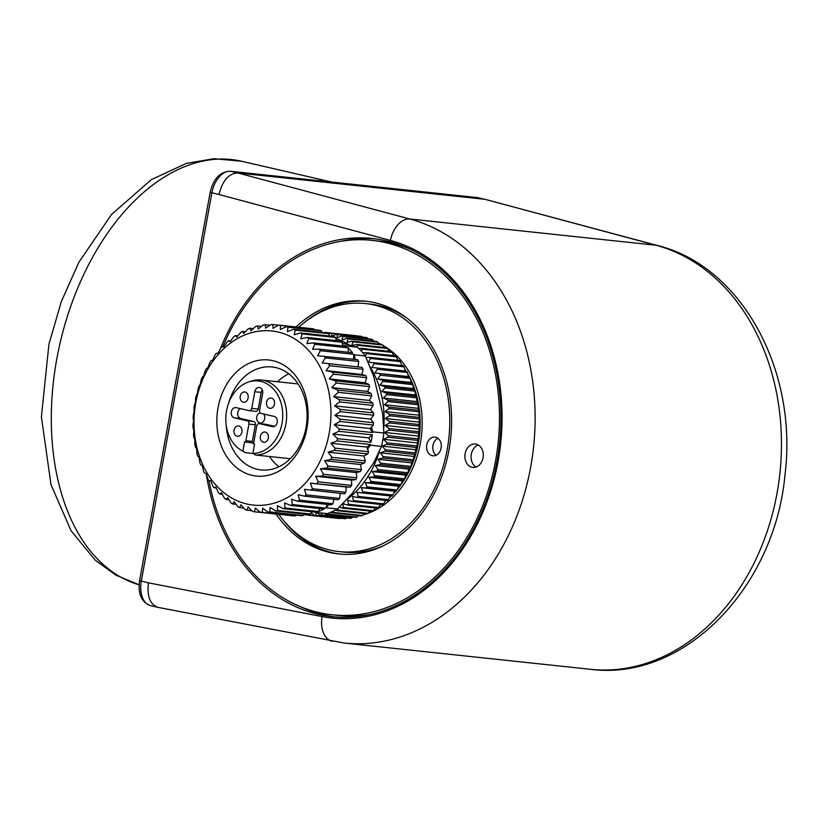 <?xml version="1.0" encoding="UTF-8"?>
<svg xmlns="http://www.w3.org/2000/svg" width="828" height="828" viewBox="0 0 828 828"><rect width="100%" height="100%" fill="white"/><g stroke="black" fill="none" stroke-linecap="round" stroke-linejoin="round"><path stroke-width="1.24" d="M278.891 466.764A51.771 40.355 96.1 0 1 269.493 456.497M277.566 381.749A51.771 40.355 96.1 0 1 288.806 373.811M265.477 424.267A2.826 2.205 96.1 0 1 265.684 424.278L259.236 423.594A2.826 2.205 96.1 0 0 256.783 425.902L253.761 442.545A5.175 4.036 96.1 0 1 253.358 443.901L254.579 444.181L252.902 453.444L255.604 455.017L290.245 458.712M252.975 453.496L245.564 452.699L242.863 451.125L244.55 441.862L245.771 442.152A5.175 4.036 96.1 0 1 245.875 440.724L248.897 424.081L255.355 424.774A2.826 2.205 96.1 0 0 253.699 421.504L240.803 418.523A5.175 4.036 96.1 0 1 237.677 413.959A5.175 4.036 96.1 0 1 240.42 408.639M255.604 455.017A37.653 29.342 -83.9 0 0 286.519 419.03A37.653 29.342 -83.9 0 0 261.193 380A37.653 29.342 -83.9 0 0 251.246 381.108L248.514 382.008A36.391 28.359 96.1 0 1 282.648 412.396A36.391 28.359 96.1 0 1 252.902 453.444M242.863 451.125A36.391 28.359 96.1 0 1 241.227 450.256L243.711 451.715A37.653 29.342 -83.9 0 0 245.564 452.699M390.381 240.42A191.568 149.299 96.1 0 1 498.104 461.268A191.568 149.299 96.1 0 1 322.02 616.581L148.471 582.84C146.815 596.129 149.93 604.295 157.837 607.338L150.665 605.682A23.536 14.676 -77 0 1 141.298 581.184L211.875 192.862A23.536 14.676 -77 0 1 230.733 171.313L237.905 172.969C228.766 173.414 222.473 180.597 219.037 194.518L390.381 240.42A23.536 14.635 -75 0 1 409.736 218.985L656.086 245.254A23.536 14.635 105 0 1 657.484 245.512L485.343 199.413L656.086 245.254A215.104 167.639 96.1 0 1 778.227 486.15A215.104 167.639 96.1 0 1 590.426 669.303L344.075 643.035A215.104 167.639 -83.9 0 0 531.886 459.871A215.104 167.639 -83.9 0 0 409.736 218.985L237.905 172.969L484.256 199.237L477.083 197.581A23.536 14.676 -77 0 1 478.18 197.757L485.343 199.413M220.362 348.857A190.161 148.191 96.1 0 1 372.383 238.495A190.161 148.191 96.1 0 1 499.584 443.29A190.161 148.191 96.1 0 1 332.059 616.663A190.161 148.191 96.1 0 1 318.283 614.345A190.161 148.191 96.1 0 1 206.203 473.471L207.859 478.998A94.133 73.361 -83.9 0 0 208.977 480.757A188.277 146.732 -83.9 0 0 332.256 614.79A188.277 146.732 -83.9 0 0 497.017 451.943A188.277 146.732 -83.9 0 0 385.827 242.666A188.277 146.732 -83.9 0 0 372.186 240.368A188.277 146.732 -83.9 0 0 222.856 346.715M157.837 607.338L344.075 643.035M436.128 455.265A9.418 7.338 96.1 0 1 432.827 446.333A9.418 7.338 96.1 0 1 437.94 438.302M432.268 455.7A9.418 7.338 96.1 0 1 426.71 445.236A9.418 7.338 96.1 0 1 434.948 437.091A9.418 7.338 96.1 0 1 441.241 447.234A9.418 7.338 96.1 0 1 432.951 455.814A9.418 7.338 96.1 0 1 432.268 455.7M298.753 327.246A124.728 97.207 96.1 0 1 365.448 303.555A124.728 97.207 96.1 0 1 447.213 449.511A124.728 97.207 96.1 0 1 338.994 551.603A124.728 97.207 96.1 0 1 278.798 514.374M401.445 364.423A87.126 67.896 96.1 0 1 402.346 365.593M404.695 368.884A87.126 67.896 96.1 0 1 406.155 371.141M407.655 373.625A87.126 67.896 96.1 0 1 409.508 377.019M410.326 378.634A87.126 67.896 96.1 0 1 397.254 489.451M395.784 491.17A87.126 67.896 96.1 0 1 393.497 493.654M391.147 496.013A87.126 67.896 96.1 0 1 389.512 497.535M386.076 500.464A87.126 67.896 96.1 0 1 385.32 501.064M282.555 519.301A127.088 99.039 -83.9 0 0 332.473 552.711A127.088 99.039 -83.9 0 0 340.215 554.087M367.166 301.382A127.088 99.039 -83.9 0 0 303.462 323.231M296 326.956A127.088 99.039 96.1 0 1 365.697 301.216A127.088 99.039 96.1 0 1 450.701 438.084A127.088 99.039 96.1 0 1 338.745 553.953A127.088 99.039 96.1 0 1 329.534 552.4A127.088 99.039 96.1 0 1 276.045 514.084M471.991 467.282A11.768 9.17 96.1 0 1 465.046 454.199A11.768 9.17 96.1 0 1 475.334 444.025A11.768 9.17 96.1 0 1 483.21 456.694A11.768 9.17 96.1 0 1 472.84 467.427A11.768 9.17 96.1 0 1 471.991 467.282M332.256 614.79L338.435 615.452A188.277 146.732 -83.9 0 0 370.468 614.386M409.446 248.824A188.277 146.732 -83.9 0 0 392.006 243.318A188.277 146.732 -83.9 0 0 378.355 241.031L372.186 240.368M476.007 467.064A11.768 9.17 96.1 0 1 471.142 455.41A11.768 9.17 96.1 0 1 478.356 445.04M338.994 551.603L343.392 552.079A124.728 97.207 -83.9 0 0 382.722 546.035M407.014 318.221A124.728 97.207 -83.9 0 0 369.847 304.021L365.448 303.555M258.212 409.053L251.753 408.37A2.826 2.205 96.1 0 1 249.3 410.678L255.759 411.361A2.826 2.205 96.1 0 0 258.212 409.053L261.234 392.41A5.175 4.036 96.1 0 1 262.279 389.916M253.616 443.156L252.219 442.835A5.175 4.036 96.1 0 1 252.323 441.417L255.355 424.774M265.684 424.278A2.826 2.205 96.1 0 1 265.891 424.319L274.565 426.316M263.594 413.99A5.175 4.036 96.1 0 1 264.66 418.73A5.175 4.036 96.1 0 1 260.168 422.973A5.175 4.036 96.1 0 1 256.67 418.078A5.175 4.036 96.1 0 1 260.199 412.737M251.753 408.37L254.776 391.727A5.175 4.036 96.1 0 1 259.267 387.483A5.175 4.036 96.1 0 1 262.662 393.548L259.64 410.191A2.826 2.205 96.1 0 0 261.286 413.462L274.192 416.432A5.175 4.036 96.1 0 1 277.245 422.187A5.175 4.036 96.1 0 1 272.722 426.668A5.175 4.036 96.1 0 1 272.34 426.606L259.443 423.625L265.891 424.319M252.219 442.835L245.771 442.152M253.699 421.504L247.251 420.81L234.345 417.829A5.175 4.036 96.1 0 1 231.291 412.075A5.175 4.036 96.1 0 1 235.825 407.604A5.175 4.036 96.1 0 1 236.197 407.666L249.104 410.647A2.826 2.205 96.1 0 0 249.3 410.678M241.227 450.256A36.391 28.359 96.1 0 1 226.065 414.124A36.391 28.359 96.1 0 1 248.514 382.008M247.251 420.81A2.826 2.205 96.1 0 1 248.897 424.081M263.439 442.266A5.175 4.036 96.1 0 1 260.375 436.511A5.175 4.036 96.1 0 1 264.908 432.03A5.175 4.036 96.1 0 1 268.375 437.608A5.175 4.036 96.1 0 1 263.811 442.328A5.175 4.036 96.1 0 1 263.439 442.266M234.055 430.177A5.175 4.036 96.1 0 1 238.547 425.944A5.175 4.036 96.1 0 1 242.014 431.523A5.175 4.036 96.1 0 1 237.45 436.242A5.175 4.036 96.1 0 1 234.055 430.177M245.098 392.006A5.175 4.036 96.1 0 1 248.162 397.761A5.175 4.036 96.1 0 1 243.629 402.242A5.175 4.036 96.1 0 1 240.172 396.664A5.175 4.036 96.1 0 1 244.726 391.944A5.175 4.036 96.1 0 1 245.098 392.006M274.482 404.095A5.175 4.036 96.1 0 1 269.99 408.328A5.175 4.036 96.1 0 1 266.523 402.75A5.175 4.036 96.1 0 1 271.087 398.03A5.175 4.036 96.1 0 1 274.482 404.095M415.573 449.707L415.221 452.957A91.784 71.529 96.1 0 1 414.807 454.448L413.141 459.768A91.784 71.529 96.1 0 1 412.634 461.217L410.647 466.381A91.784 71.529 96.1 0 1 410.057 467.779L408.815 469.124L407.769 472.747A91.784 71.529 96.1 0 1 407.097 474.092L405.803 475.137L404.519 478.843A91.784 71.529 96.1 0 1 403.764 480.116L402.439 480.851L400.918 484.608A91.784 71.529 96.1 0 1 400.09 485.808L398.754 486.233L396.985 490.021A91.784 71.529 96.1 0 1 396.094 491.139L394.77 491.252L392.751 495.04A91.784 71.529 96.1 0 1 391.799 496.075L361.888 492.888A91.784 71.529 -83.9 0 0 362.84 491.853L361.277 487.682L366.183 487.951A91.784 71.529 -83.9 0 0 367.073 486.833L365.272 482.662L370.178 482.62A91.784 71.529 -83.9 0 0 371.006 481.42L368.957 477.28L373.852 476.928A91.784 71.529 -83.9 0 0 374.608 475.645L372.31 471.567L377.185 470.904A91.784 71.529 -83.9 0 0 377.858 469.559L375.322 465.553L380.145 464.591A91.784 71.529 -83.9 0 0 380.735 463.194L377.961 459.292L382.722 458.029A91.784 71.529 -83.9 0 0 383.219 456.58L380.228 452.802L384.896 451.26A91.784 71.529 -83.9 0 0 385.31 449.77L382.091 446.137L386.645 444.315L416.567 447.503L415.573 449.707L382.091 446.137M390.495 495.879L388.239 499.657A91.784 71.529 96.1 0 1 387.225 500.588L357.313 497.4A91.784 71.529 -83.9 0 0 358.327 496.458L357.013 492.308L361.888 492.888M385.972 500.081L383.478 503.807A91.784 71.529 96.1 0 1 382.412 504.645L352.5 501.457A91.784 71.529 -83.9 0 0 353.556 500.619L352.49 496.51L357.313 497.4M381.222 503.828L378.489 507.492A91.784 71.529 96.1 0 1 377.382 508.226L347.47 505.039A91.784 71.529 -83.9 0 0 348.578 504.304L347.739 500.257L352.5 501.457M375.519 508.03L373.314 510.69A91.784 71.529 96.1 0 1 372.165 511.311L342.254 508.123A91.784 71.529 -83.9 0 0 343.392 507.502L342.792 503.538L347.47 505.039M370.075 511.083L367.974 513.36A91.784 71.529 96.1 0 1 366.804 513.867L336.892 510.679A91.784 71.529 -83.9 0 0 338.062 510.172L337.896 508.62M364.444 513.619L362.509 515.502A91.784 71.529 96.1 0 1 361.318 515.896L331.407 512.708A91.784 71.529 -83.9 0 0 332.597 512.315L332.556 511.507M358.659 515.616L356.961 517.107A91.784 71.529 96.1 0 1 355.75 517.376L325.828 514.188A91.784 71.529 -83.9 0 0 327.039 513.909L327.039 513.608M352.738 517.055L351.341 518.142A91.784 71.529 96.1 0 1 350.13 518.297L320.208 515.109A91.784 71.529 -83.9 0 0 321.43 514.954L321.554 513.018M346.704 517.935L345.711 518.628A91.784 71.529 96.1 0 1 344.489 518.659L314.578 515.461A91.784 71.529 -83.9 0 0 315.789 515.44L316.203 512.263L320.208 515.109M340.577 518.235L340.08 518.545A91.784 71.529 96.1 0 1 338.869 518.452L308.958 515.264A91.784 71.529 -83.9 0 0 310.169 515.347L310.396 514.178M357.065 347.077L357.686 345.297L387.597 348.484A91.784 71.529 96.1 0 0 386.583 347.698L356.671 344.51L351.848 345.473L352.883 341.85L382.805 345.038A91.784 71.529 96.1 0 0 381.739 344.365L351.817 341.167L347.067 342.43L347.874 338.911L377.785 342.099A91.784 71.529 96.1 0 0 376.678 341.529L346.766 338.341L342.099 339.894L342.668 336.489L372.59 339.687A91.784 71.529 96.1 0 0 371.441 339.232L341.529 336.044L336.965 337.865L337.317 334.615L367.228 337.803A91.784 71.529 96.1 0 0 366.059 337.472L336.137 334.284L331.697 336.365L331.842 333.291A91.784 71.529 -83.9 0 0 330.641 333.073L360.553 336.261A91.784 71.529 96.1 0 1 361.753 336.478L362.353 337.079M367.228 337.803L368.191 338.89M372.59 339.687L373.821 341.229M377.785 342.099L379.203 344.096M382.805 345.038L384.337 347.46M387.597 348.484L389.191 351.31M361.412 351.238L362.24 349.23A91.784 71.529 -83.9 0 0 361.277 348.34L391.189 351.527A91.784 71.529 96.1 0 1 392.151 352.417L394.2 356.557M365.355 356.071L366.514 353.618A91.784 71.529 -83.9 0 0 365.614 352.635L395.525 355.823A91.784 71.529 96.1 0 1 396.426 356.806L398.227 360.977M404.043 366.866L405.358 371.016L406.662 371.223L371.875 367.446L374.132 363.668L404.043 366.866A91.784 71.529 96.1 0 0 403.288 365.697L368.47 362.24L370.489 358.441A91.784 71.529 -83.9 0 0 369.65 357.365L399.562 360.553A91.784 71.529 96.1 0 1 400.4 361.629L401.953 365.81M406.662 371.223A91.784 71.529 96.1 0 1 407.345 372.465L408.421 376.574L409.674 377.082A91.784 71.529 96.1 0 1 410.274 378.396L411.112 382.443L412.303 383.26A91.784 71.529 96.1 0 1 412.82 384.637L413.42 388.591L414.528 389.709A91.784 71.529 96.1 0 1 414.963 391.126L415.345 394.966L416.349 396.384A91.784 71.529 96.1 0 1 416.681 397.854L416.857 401.559L417.736 403.246A91.784 71.529 96.1 0 1 417.985 404.747L418.699 410.253A91.784 71.529 96.1 0 1 418.844 411.785L419.216 417.374A91.784 71.529 96.1 0 1 419.268 418.916L419.299 424.547A91.784 71.529 96.1 0 1 419.258 426.099L418.937 431.74A91.784 71.529 96.1 0 1 418.792 433.292L418.13 438.892A91.784 71.529 96.1 0 1 417.892 440.434L416.888 445.981A91.784 71.529 96.1 0 1 416.567 447.503M335.806 338.548A88.016 68.6 96.1 0 1 348.981 344.893M370.012 366.763A88.016 68.6 96.1 0 1 383.757 427.869M379.348 451.374A88.016 68.6 96.1 0 1 346.808 499.46M415.221 452.957L385.31 449.77M384.896 451.26L414.807 454.448M417.033 442.908L383.54 439.337L387.98 437.246L417.892 440.434M416.888 445.981L386.976 442.794L383.54 439.337M386.645 444.315A91.784 71.529 -83.9 0 0 386.976 442.794M413.141 459.768L383.219 456.58M382.722 458.029L412.634 461.217M410.647 466.381L380.735 463.194M380.145 464.591L410.057 467.779M407.769 472.747L377.858 469.559M377.185 470.904L407.097 474.092M404.519 478.843L374.608 475.645M373.852 476.928L403.764 480.116M400.918 484.608L371.006 481.42M370.178 482.62L400.09 485.808M396.985 490.021L367.073 486.833M366.183 487.951L396.094 491.139M392.751 495.04L362.84 491.853M388.239 499.657L358.327 496.458M383.478 503.807L353.556 500.619M378.489 507.492L348.578 504.304M373.314 510.69L343.392 507.502M367.974 513.36L338.062 510.172M362.509 515.502L332.597 512.315M356.961 517.107L327.039 513.909M351.341 518.142L321.43 514.954M345.711 518.628L315.789 515.44M340.08 518.545L310.169 515.347M308.844 515.161L304.59 514.705L304.766 514.012M303.845 514.571A91.784 71.529 -83.9 0 0 304.59 514.705M326.284 332.835L326.273 332.525A91.784 71.529 -83.9 0 0 325.062 332.432L324.679 332.659M326.273 332.525L356.185 335.713M331.842 333.291L361.753 336.478M337.317 334.615A91.784 71.529 -83.9 0 0 336.137 334.284M342.668 336.489A91.784 71.529 -83.9 0 0 341.529 336.044M347.874 338.911A91.784 71.529 -83.9 0 0 346.766 338.341M352.883 341.85A91.784 71.529 -83.9 0 0 351.817 341.167M357.686 345.297A91.784 71.529 -83.9 0 0 356.671 344.51M362.24 349.23L392.151 352.417M366.514 353.618L396.426 356.806M370.489 358.441L400.4 361.629M374.132 363.668A91.784 71.529 -83.9 0 0 373.376 362.509M409.674 377.082L374.929 373.004L377.433 369.267A91.784 71.529 -83.9 0 0 376.75 368.025M377.433 369.267L407.345 372.465M412.303 383.26L382.391 380.073L377.63 378.872L380.362 375.208A91.784 71.529 -83.9 0 0 379.762 373.894M380.362 375.208L410.274 378.396M414.528 389.709L384.616 386.51L379.938 385.02L382.909 381.439A91.784 71.529 -83.9 0 0 382.391 380.073M382.909 381.439L412.82 384.637M416.349 396.384L386.438 393.186L381.853 391.396L385.041 387.939A91.784 71.529 -83.9 0 0 384.616 386.51M385.041 387.939L414.963 391.126M417.736 403.246L387.825 400.059L383.364 397.989L386.769 394.656A91.784 71.529 -83.9 0 0 386.438 393.186M386.769 394.656L416.681 397.854M418.699 410.253L388.787 407.065L384.461 404.726L388.073 401.559A91.784 71.529 -83.9 0 0 387.825 400.059M388.073 401.559L417.985 404.747M419.216 417.374L389.305 414.176L385.134 411.578L388.932 408.597A91.784 71.529 -83.9 0 0 388.787 407.065M388.932 408.597L418.844 411.785M419.299 424.547L389.388 421.359L385.372 418.513L389.357 415.728A91.784 71.529 -83.9 0 0 389.305 414.176M389.357 415.728L419.268 418.916M418.937 431.74L389.015 428.542L385.186 425.478L389.346 422.911A91.784 71.529 -83.9 0 0 389.388 421.359M389.346 422.911L419.258 426.099M418.13 438.892L388.218 435.704L384.575 432.433L388.881 430.094A91.784 71.529 -83.9 0 0 389.015 428.542M388.881 430.094L418.792 433.292M387.98 437.246A91.784 71.529 -83.9 0 0 388.218 435.704M330.641 333.073L328.788 334.077M307.944 514.354L308.958 515.264M310.748 512.397L314.578 515.461M324.452 513.329L325.828 514.188M330.682 512.325L331.407 512.708M335.547 510.058L336.892 510.679M339.49 507.046L342.254 508.123M369.65 357.365L365.966 357.396M365.614 352.635L362.788 352.831M361.277 348.34L358.99 348.65M418.068 436.004L384.575 432.433M418.678 429.049L385.186 425.478M418.864 422.083L385.372 418.513M418.616 415.149L385.134 411.578M417.943 408.297L384.461 404.726M416.857 401.559L383.364 397.989M415.345 394.966L381.853 391.396M413.42 388.591L379.938 385.02M411.112 382.443L377.63 378.872M408.421 376.574L374.929 373.004M405.358 371.016L371.875 367.446M394.77 491.252L361.277 487.682M398.754 486.233L365.272 482.662M402.439 480.851L368.957 477.28M405.803 475.137L372.31 471.567M408.815 469.124L375.322 465.553M411.454 462.862L377.961 459.292M413.71 456.373L380.228 452.802M272.898 360.687A58.364 45.488 -83.9 0 0 218.778 437.784A58.364 45.488 -83.9 0 0 295.762 455.566A58.364 45.488 -83.9 0 0 272.898 360.687M228.528 403.402A51.771 40.355 96.1 0 1 272.081 366.97A51.771 40.355 96.1 0 1 275.827 367.601A51.771 40.355 96.1 0 1 306.412 425.147A51.771 40.355 96.1 0 1 261.099 469.931A51.771 40.355 96.1 0 1 257.342 469.3A51.771 40.355 96.1 0 1 226.21 425.126M278.104 332.028A87.551 68.227 96.1 0 1 312.404 474.34A87.551 68.227 96.1 0 1 196.929 447.669A87.551 68.227 96.1 0 1 278.104 332.028M342.554 346L342.461 345.11L346.394 346.021A94.133 73.361 96.1 0 1 346.839 346.456L313.408 342.885L306.888 343.63L308.709 338.673L342.15 342.233A94.133 73.361 -83.9 0 0 340.639 341.032L307.209 337.472L300.771 338.755L302.168 333.922L335.599 337.493A94.133 73.361 -83.9 0 0 334.005 336.499L300.564 332.939L294.25 334.75L295.234 330.103L328.675 333.674A94.133 73.361 -83.9 0 0 326.988 332.908L293.557 329.347L287.409 331.655L287.989 327.257L321.419 330.817L322.03 332.38M328.675 333.674L329.347 336.002M335.599 337.493L336.199 340.556M342.15 342.233L342.461 345.11M312.529 349.323L314.795 344.293L348.226 347.853A94.133 73.361 96.1 0 1 352.521 352.697L319.09 349.137L312.529 349.323M348.34 352.252L348.226 347.853M353.494 359.259L353.784 354.28A94.133 73.361 96.1 0 1 354.177 354.798L355.295 359.455M322.185 362.912L362.105 367.394L322.185 362.912L325.311 357.893L358.741 361.463A94.133 73.361 -83.9 0 0 357.634 359.704L317.652 355.781L320.353 350.72L353.784 354.28M358.741 361.463L358.006 366.732M326.077 370.654L329.637 365.728L363.068 369.298L361.908 374.473L365.904 375.684L332.473 372.114L326.077 370.654L361.908 374.473M329.296 378.913L333.26 374.142L366.7 377.713L365.127 382.733L368.977 384.471L335.547 380.911L329.296 378.913L365.127 382.733M331.8 387.597L336.168 383.043L369.599 386.614L367.632 391.416L371.296 393.683L337.865 390.112L331.8 387.597L367.632 391.416M333.57 396.622L338.3 392.337L371.731 395.898L369.391 400.452L372.838 403.195L339.408 399.634L333.57 396.622L369.391 400.452M334.574 405.886L339.656 401.911L373.086 405.472L370.395 409.705L373.583 412.913L340.142 409.353L334.574 405.886L370.395 409.705M334.802 415.283L340.204 411.661L373.635 415.232L370.633 419.103L373.511 422.735L340.08 419.175L334.802 415.283L370.633 419.103M371.565 426.969L372.735 431.823A94.133 73.361 96.1 0 1 372.641 432.558L370.095 428.531L373.376 425.064A94.133 73.361 -83.9 0 0 373.511 422.735M372.641 432.558L339.211 428.987L334.264 424.712L339.946 421.493L373.376 425.064M334.264 424.712L370.095 428.531M332.959 434.069L338.89 431.295L372.321 434.855A94.133 73.361 96.1 0 1 370.975 442.255L337.545 438.685L332.959 434.069L368.781 437.888L372.321 434.855M370.975 442.255L368.781 437.888M370.302 445.226L367.539 449.169L366.721 447.079L370.468 444.512A94.133 73.361 96.1 0 1 370.302 445.226L381.449 446.416A94.133 73.361 -83.9 0 0 383.881 433.013L372.735 431.823M367.539 449.169L368.532 451.726L335.102 448.165L330.9 443.259L337.037 440.941L370.468 444.512M330.9 443.259L366.721 447.079M328.105 452.16L334.419 450.36L367.849 453.92L363.927 455.98L365.345 460.875L331.904 457.315L328.105 452.16L363.927 455.98M324.607 460.699L331.045 459.416L364.486 462.976L360.439 464.518L361.432 469.611L328.002 466.04L324.607 460.699L360.439 464.518M320.457 468.772L326.977 468.027L360.408 471.587L356.278 472.591L356.847 477.808L323.417 474.247L320.457 468.772L356.278 472.591M315.685 476.286L322.237 476.09L355.678 479.66L351.507 480.105L351.641 485.405L318.211 481.834L315.685 476.286L351.507 480.105M310.355 483.169L350.327 487.092L346.176 486.988L345.876 492.298L312.435 488.737L310.355 483.169L346.176 486.988M340.308 493.374L339.604 498.425L306.163 494.865L304.507 489.338L344.438 493.819A94.133 73.361 -83.9 0 0 345.876 492.298M333.881 499.305L332.897 503.724L299.457 500.153L298.225 494.72L304.621 496.189L338.052 499.75A94.133 73.361 -83.9 0 0 339.604 498.425M328.654 504.562L326.367 507.812A94.133 73.361 96.1 0 1 325.828 508.113L326.998 504.387M325.828 508.113L292.387 504.552L291.57 499.274L297.821 501.271L331.252 504.842A94.133 73.361 -83.9 0 0 332.897 503.724M284.615 502.938L290.68 505.453L324.11 509.013A94.133 73.361 96.1 0 1 318.48 511.569L285.039 507.999L284.615 502.938M318.48 511.569L319.711 508.547M312.104 511.745L310.924 514.043L277.494 510.472L277.442 505.67L283.279 508.671L316.71 512.242A94.133 73.361 96.1 0 1 316.141 512.439L314.029 511.952M304.238 513.95L303.255 515.502L269.824 511.932L270.114 507.45L275.693 510.907L309.123 514.478A94.133 73.361 -83.9 0 0 310.924 514.043M296.165 515.14L295.544 515.937L262.114 512.377L262.724 508.247L268.003 512.128L301.433 515.699A94.133 73.361 -83.9 0 0 303.255 515.502M287.958 515.275L254.455 511.787L255.355 508.05L260.302 512.325L293.733 515.896A94.133 73.361 -83.9 0 0 295.544 515.937M251.867 510.7L246.93 510.172L248.079 506.881L252.664 511.497A94.133 73.361 -83.9 0 0 254.455 511.787M243.763 507.999L239.623 507.554L240.979 504.738L245.181 509.644A94.133 73.361 -83.9 0 0 246.93 510.172M236.115 504.335L232.606 503.962L234.127 501.644L237.936 506.788A94.133 73.361 -83.9 0 0 239.623 507.554M228.942 499.75L225.961 499.429L227.617 497.628L231.002 502.969A94.133 73.361 -83.9 0 0 232.606 503.962M222.318 494.285L219.772 494.005L221.5 492.753L224.46 498.228A94.133 73.361 -83.9 0 0 225.961 499.429M216.274 487.992L214.09 487.764L215.86 487.061L218.375 492.608A94.133 73.361 -83.9 0 0 219.772 494.005M210.871 480.954L208.977 480.757L210.736 480.613L212.827 486.181A94.133 73.361 -83.9 0 0 214.09 487.764M321.419 330.817A94.133 73.361 -83.9 0 0 319.68 330.289L286.24 326.729L280.309 329.503L280.506 325.404L313.947 328.964A94.133 73.361 -83.9 0 0 312.156 328.675L278.715 325.114L273.033 328.333L272.878 324.566A94.133 73.361 -83.9 0 0 271.056 324.524L265.664 328.147L265.167 324.762A94.133 73.361 -83.9 0 0 263.356 324.959L258.274 328.944L257.487 325.984A94.133 73.361 -83.9 0 0 255.686 326.429L250.946 330.714L249.901 328.219A94.133 73.361 -83.9 0 0 248.131 328.892L243.774 333.446L242.49 331.448A94.133 73.361 -83.9 0 0 240.782 332.349L236.818 337.11L235.349 335.619A94.133 73.361 -83.9 0 0 233.713 336.748L230.163 341.664L228.549 340.712A94.133 73.361 -83.9 0 0 227.007 342.036L223.881 347.046L222.173 346.642A94.133 73.361 -83.9 0 0 220.734 348.164L218.033 353.214L216.274 353.37A94.133 73.361 -83.9 0 0 214.959 355.057L212.703 360.097L210.933 360.801A94.133 73.361 -83.9 0 0 209.763 362.654L207.931 367.611L206.193 368.874A94.133 73.361 -83.9 0 0 205.178 370.861L203.781 375.684L202.125 377.485A94.133 73.361 -83.9 0 0 201.266 379.586L200.283 384.223L198.761 386.541A94.133 73.361 -83.9 0 0 198.068 388.736L197.488 393.134L196.132 395.95A94.133 73.361 -83.9 0 0 195.625 398.206L195.429 402.315L194.28 405.606A94.133 73.361 -83.9 0 0 193.959 407.904L194.125 411.671L193.224 415.408A94.133 73.361 -83.9 0 0 193.09 417.726L193.586 421.1L192.965 425.23A94.133 73.361 -83.9 0 0 193.027 427.548L193.814 430.498L193.524 434.99A94.133 73.361 -83.9 0 0 193.773 437.267L194.818 439.761L194.87 444.564A94.133 73.361 -83.9 0 0 195.304 446.778L196.588 448.786L197.012 453.847A94.133 73.361 -83.9 0 0 197.623 455.99L199.093 457.48L199.91 462.748A94.133 73.361 -83.9 0 0 200.697 464.787L202.311 465.74L203.543 471.163A94.133 73.361 -83.9 0 0 204.495 473.067L206.203 473.471M222.173 346.642L224.005 346.839M228.549 340.712L230.681 340.939M235.349 335.619L237.822 335.889M242.49 331.448L245.378 331.759M249.901 328.219L253.285 328.581M257.487 325.984L261.482 326.418M265.167 324.762L269.938 325.269M272.878 324.566L278.601 325.176M363.068 369.298A94.133 73.361 -83.9 0 0 362.105 367.394M366.7 377.713A94.133 73.361 -83.9 0 0 365.904 375.684M369.599 386.614A94.133 73.361 -83.9 0 0 368.977 384.471M371.731 395.898A94.133 73.361 -83.9 0 0 371.296 393.683M373.086 405.472A94.133 73.361 -83.9 0 0 372.838 403.195M373.635 415.232A94.133 73.361 -83.9 0 0 373.583 412.913M367.849 453.92A94.133 73.361 -83.9 0 0 368.532 451.726M364.486 462.976A94.133 73.361 -83.9 0 0 365.345 460.875M360.408 471.587A94.133 73.361 -83.9 0 0 361.432 469.611M355.678 479.66A94.133 73.361 -83.9 0 0 356.847 477.808M350.327 487.092A94.133 73.361 -83.9 0 0 351.641 485.405M313.947 328.964L314.319 329.72M280.506 325.404A94.133 73.361 -83.9 0 0 278.715 325.114M260.302 512.325A94.133 73.361 -83.9 0 0 262.114 512.377M268.003 512.128A94.133 73.361 -83.9 0 0 269.824 511.932M275.693 510.907A94.133 73.361 -83.9 0 0 277.494 510.472M290.68 505.453A94.133 73.361 -83.9 0 0 292.387 504.552M283.279 508.671A94.133 73.361 -83.9 0 0 285.039 507.999M316.141 512.439L327.288 513.629A94.133 73.361 -83.9 0 0 337.514 509.003L326.367 507.812M297.821 501.271A94.133 73.361 -83.9 0 0 299.457 500.153M304.621 496.189A94.133 73.361 -83.9 0 0 306.163 494.865M311.007 490.248A94.133 73.361 -83.9 0 0 312.435 488.737M316.896 483.531A94.133 73.361 -83.9 0 0 318.211 481.834M322.237 476.09A94.133 73.361 -83.9 0 0 323.417 474.247M326.977 468.027A94.133 73.361 -83.9 0 0 328.002 466.04M331.045 459.416A94.133 73.361 -83.9 0 0 331.904 457.315M334.419 450.36A94.133 73.361 -83.9 0 0 335.102 448.165M338.89 431.295A94.133 73.361 -83.9 0 0 339.211 428.987M337.037 440.941A94.133 73.361 -83.9 0 0 337.545 438.685M339.946 421.493A94.133 73.361 -83.9 0 0 340.08 419.175M340.204 411.661A94.133 73.361 -83.9 0 0 340.142 409.353M339.656 401.911A94.133 73.361 -83.9 0 0 339.408 399.634M338.3 392.337A94.133 73.361 -83.9 0 0 337.865 390.112M336.168 383.043A94.133 73.361 -83.9 0 0 335.547 380.911M333.26 374.142A94.133 73.361 -83.9 0 0 332.473 372.114M329.637 365.728A94.133 73.361 -83.9 0 0 328.675 363.823M325.311 357.893A94.133 73.361 -83.9 0 0 324.193 356.144M314.795 344.293A94.133 73.361 -83.9 0 0 313.408 342.885M320.353 350.72A94.133 73.361 -83.9 0 0 319.09 349.137M354.177 354.798L365.324 355.988A94.133 73.361 -83.9 0 0 357.53 347.201L346.394 346.021M308.709 338.673A94.133 73.361 -83.9 0 0 307.209 337.472M302.168 333.922A94.133 73.361 -83.9 0 0 300.564 332.939M295.234 330.103A94.133 73.361 -83.9 0 0 293.557 329.347M287.989 327.257A94.133 73.361 -83.9 0 0 286.24 326.729M381.449 446.416L373.759 462.748L352.231 493.426L337.514 509.003M342.254 343.237L357.53 347.201M365.324 355.988L373.573 376.005L382.671 413.741L383.881 433.013M335.154 616.953A190.161 148.191 96.1 0 1 324.452 615.007A190.161 148.191 96.1 0 1 301.164 606.996M340.153 241.434A190.161 148.191 96.1 0 1 375.467 238.868M241.59 161.243L214.048 158.697L186.29 163.395L151.307 179.655L111.542 214.483L78.97 262.083L61.293 301.661L48.935 344.179L41.4 416.867L51.015 484.711L71.073 530.779L95.189 560.132L115.889 575.16L139.104 584.796A217.93 135.947 -77 0 1 60.93 339.439A217.93 135.947 -77 0 1 241.59 161.243L331.738 182.056M230.391 171.251L476.742 197.519A4.709 3.664 -83.9 0 1 477.083 197.581L230.733 171.313A4.709 3.664 -83.9 0 0 230.391 171.251C220.113 171.624 213.376 178.651 210.177 192.334L219.037 194.518M150.665 605.682C141.464 602.173 137.769 593.831 139.601 580.656L148.471 582.84M322.02 616.581A23.536 14.718 101 0 0 332.194 641.245M478.18 197.757L476.742 197.519A4.709 3.664 -83.9 0 0 476.4 197.509M358.286 515.937A89.434 69.697 -83.9 0 0 359.528 515.709M363.192 514.84A89.434 69.697 -83.9 0 0 366.514 513.836M368.015 513.319A89.434 69.697 -83.9 0 0 421.711 433.096A89.434 69.697 -83.9 0 0 383.126 345.555M380.663 344.251A89.434 69.697 -83.9 0 0 378.634 343.278M254.776 391.727L261.234 392.41M234.345 417.829L240.803 418.523M272.34 426.606L273.095 426.689M245.875 440.724L252.323 441.417M261.193 380L298.121 383.944M139.601 580.656L210.177 192.334M657.484 245.512C742.292 266.45 798.047 371.441 784.996 474.641C775.008 586.876 684.497 681.61 590.426 669.303"/></g></svg>
